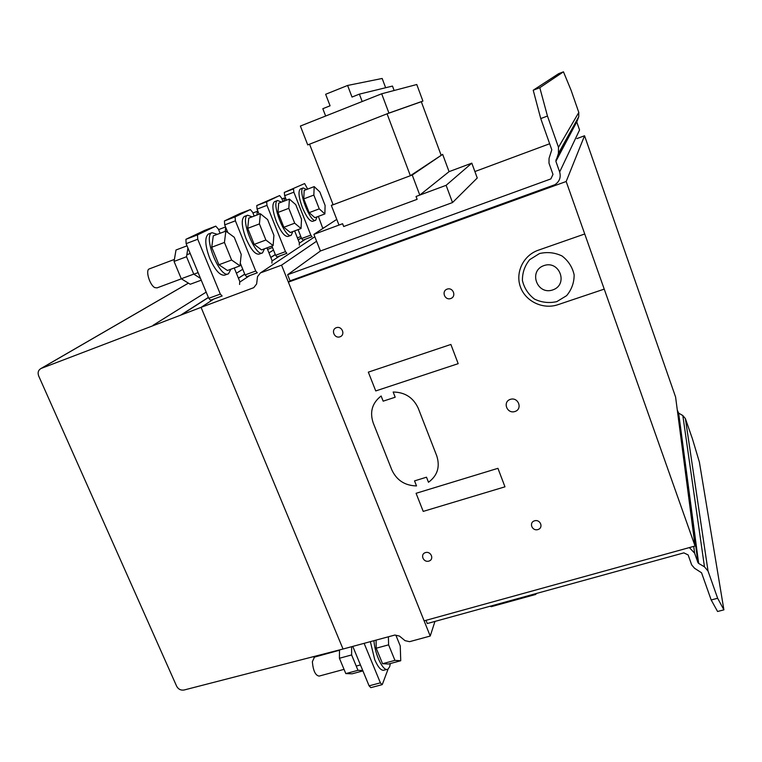 <?xml version="1.0" encoding="UTF-8"?>
<svg xmlns="http://www.w3.org/2000/svg" width="762" height="762" viewBox="0 0 762 762"><rect width="100%" height="100%" fill="white"/><g stroke="black" fill="none" stroke-linecap="round" stroke-linejoin="round"><path stroke-width="1.14" d="M225.714 227.362L225.219 231.334M225.552 226.952L218.599 229.6M252.127 216.846L247.602 215.217C239.725 217.903 255.546 257.594 262.547 252.86L259.185 254.098C255.299 254.775 250.898 249.584 245.993 238.506C241.687 226.733 241.106 219.399 244.231 216.503L244.592 216.36M262.547 252.86L264.462 248.803M247.602 215.217L244.25 216.494M247.717 228.333L248.764 218.132L260.347 213.722L259.413 223.914L247.717 228.333L254.194 244.383L261.557 249.888L273.12 245.583L273.91 235.334L267.605 219.57L260.347 213.722M259.413 223.914L265.881 240.02L273.12 245.583M265.881 240.02L254.194 244.383M187.928 248.002L186.538 256.727L174.06 261.433L176.003 250.003L187.023 245.821M201.244 280.187L190.233 284.255L181.28 278.759L174.06 261.433M186.538 256.727L193.748 274.12L200.501 278.387M193.748 274.12L181.28 278.759M181.385 278.825L157.02 287.893L154.753 287.579C149.695 285.074 145.275 270.196 149.2 268.938L149.447 268.843M217.313 234.334L211.998 232.686C202.597 236.001 220.113 279.321 228.505 273.748L224.866 275.092C220.256 276.015 215.227 270.462 209.76 258.423C205.016 245.545 204.54 237.43 208.331 234.077L208.807 233.896M228.505 273.748L230.876 269.224M211.998 232.686L208.35 234.067M211.731 247.231L213.274 235.868L225.847 231.096L224.438 242.449L211.731 247.231L218.913 264.757L227.447 270.491L239.992 265.852L241.211 254.422L234.239 237.258L225.847 231.096M224.438 242.449L231.61 260.033L239.992 265.852M231.61 260.033L218.913 264.757M286.236 199.73L284.274 198.034L284.064 201.13M284.274 198.034L281.94 198.92M306.6 189.509L303.2 187.938C297.418 189.786 310.667 223.78 315.735 220.208L312.83 221.294C309.934 221.647 306.457 217.056 302.381 207.521C298.752 197.472 298.056 191.319 300.285 189.062L300.504 188.976M315.735 220.208L317.021 216.875M303.2 187.938L300.295 189.052M303.752 198.901L304.171 190.443L314.182 186.614L313.849 195.062L303.752 198.901L309.162 212.646L314.868 217.684L324.869 213.931L325.098 205.435L319.811 191.9L314.182 186.614M313.849 195.062L319.249 208.855L324.869 213.931M319.249 208.855L309.162 212.646M258.27 212.084L257.327 211.322L256.975 215.008M257.327 211.322L252.936 212.989M281.492 202.111L277.597 200.501C270.881 202.711 285.312 239.335 291.227 235.248L288.122 236.41C284.778 236.896 280.892 232.019 276.435 221.78C272.501 210.931 271.844 204.245 274.472 201.692L274.749 201.587M291.227 235.248L292.789 231.591M277.597 200.501L274.482 201.692M277.968 212.446L278.654 203.187L289.398 199.101L288.808 208.331L277.968 212.446L283.864 227.257L290.312 232.515L301.038 228.514L301.504 219.218L295.751 204.654L289.398 199.101M288.808 208.331L294.694 223.19L301.038 228.514M294.694 223.19L283.864 227.257M417.119 199.33L343.681 226.524L342.595 223.723L338.985 225.066L331.337 205.435L412.232 175.012L419.786 195.091L416.042 196.472L417.119 199.33L416.042 196.472L446.113 185.318L452.523 202.559L320.431 250.993L313.877 234.372L342.595 223.723L343.681 226.524L417.119 199.33M333.013 204.435L331.337 205.435M452.523 202.559L477.25 178.003L471.811 163.154L449.066 171.65L442.655 154.353L412.232 175.012M442.655 154.353L410.366 175.717L333.137 204.759L309.553 144.189L387.067 113.814L410.366 175.717M449.066 171.65L419.786 195.091M441.036 154.962L421.3 101.717L387.067 113.814M388.934 113.081L307.734 144.894L300.39 126.044L381.676 93.783L388.934 113.081L422.91 101.079L416.776 84.515L381.676 93.783M309.562 144.237L307.734 144.894M421.3 101.717L422.91 101.079M336.766 219.38L313.877 234.372M471.811 163.154L446.113 185.318M385.639 87.735L382.162 78.467L347.605 85.458L352.015 97.06L359.378 94.126L362.179 101.517M394.135 90.497L392.478 86.068L359.378 94.126M325.641 116.024L322.812 108.699L330.079 105.804L325.65 94.278L347.605 85.458M259.118 214.189L257.08 209.121L256.765 205.55L266.643 201.768L266.976 205.349L285.464 251.641L286.864 253.327L277.016 256.956L275.596 255.289L271.891 246.04M279.597 195.558L266.643 201.768L256.765 205.55L279.597 195.558L281.645 198.168L282.978 201.539M294.637 230.905L299.285 242.64L299.275 245.145M285.464 251.641L275.596 255.289M576.882 138.598L584.549 135.76L675.589 397.002L695.058 546.011L424.12 620.849L288.369 282.13L566.176 181.499L695.058 546.011M584.549 135.76L566.176 181.499M540.744 118.577L533.219 90.23L539.801 87.697L547.459 116.043L540.744 118.577L551.793 149.781L549.05 158.353L549.002 163.192L552.983 174.412L550.84 178.927L287.617 274.73L290.074 280.854L288.369 282.13M322.783 228.143L324.241 227.581M257.527 276.616L260.413 272.92L281.569 265.157L430.216 636.051L409.556 641.68L404.993 640.642L399.45 636.07L394.897 635.032L343.033 649.024L201.073 307.362L253.756 287.665L256.623 283.988L257.527 276.616M314.82 236.744L260.413 272.92M305.524 239.144L299.352 243.173L305.524 239.144M279.854 255.908L272.053 261.004L279.854 255.908M249.745 275.577L239.801 282.073L249.745 275.577M213.912 298.98L201.073 307.362L343.033 649.024L184.071 690.01C180.804 690.515 178.327 689.258 176.651 686.238L38.681 375.961C37.49 372.589 38.271 370.094 41.043 368.475L201.073 307.362L213.912 298.98M434.969 621.43L430.216 636.051M316.582 241.24L281.569 265.157M677.304 410.118L678.647 413.118L682.828 415.547L685.39 418.605L692.372 438.674L699.373 462.039L723.9 609.848L717.642 598.265L711.184 599.97L717.575 611.495L723.9 609.848M711.184 599.97L701.554 572.786L694.515 568.242L691.667 564.89L688.134 554.927L683.857 552.869L427.301 623.535L426.015 620.325M685.39 418.605L708.031 571.043L717.642 598.265M682.828 415.547L704.469 566.833L708.031 571.043M678.647 413.118L698.659 563.432L704.469 566.833M678.132 412.509L697.944 562.594L698.659 563.432M689.353 547.592L694.601 553.145L697.944 562.594M286.426 200.225L284.645 195.71L284.302 192.424L293.494 188.9L293.856 192.186L310.81 235.134L312.049 236.725L302.876 240.125L301.609 238.544L298.075 229.619M304.629 183.566L284.302 192.424L304.629 183.566L307.667 189.1M318.364 216.37L322.831 228.514M310.81 235.134L301.609 238.544M215.77 226.143L197.501 234.906L185.928 239.306L197.501 234.906L197.729 239.249L220.313 294.084L222.133 295.98L210.579 300.19L208.74 298.304L186.128 243.659L185.928 239.306L204.645 230.391L215.77 226.143L218.408 229.124L220.104 233.277M211.693 300.085L211.198 299.971M234.258 267.967L239.754 281.426L239.592 284.474M220.313 294.084L208.74 298.304M227.828 232.553L224.704 224.885L224.438 220.951L235.096 216.884L235.391 220.809L255.727 271.015L257.308 272.806L246.669 276.701L245.069 274.93L240.278 263.157M250.365 209.569L235.096 216.884L224.438 220.951L240.087 213.493L250.365 209.569L252.679 212.35L254.175 216.075M266.957 247.879L271.996 260.413L271.92 263.166M255.727 271.015L245.069 274.93M352.777 646.395L369.094 685.838L370.837 687.648L381.895 684.724M364.122 643.338L380.39 682.847L382.114 684.667L382.419 684.228L388.106 669.026M362.75 670.503L357.988 670.322L345.805 673.598L352.168 673.798L362.912 670.903M339.5 649.976L339.423 658.273L345.805 673.598M357.988 670.322L351.615 654.939L339.423 658.273M351.615 654.939L351.615 646.709M314.506 657.092L312.353 661.702C313.153 670.731 315.42 675.523 319.164 676.084L344.043 669.36M390.354 663.531L389.63 666.807L387.982 669.112C383.638 672.513 374.885 654.91 373.952 640.68M370.361 641.652L374.714 659.635C378.266 667.741 381.495 671.217 384.419 670.065L386.82 669.417M382.553 663.702L388.496 664.026L400.736 660.74L394.935 660.368L382.553 663.702L376.209 648.224L376.066 640.109M395.897 635.26L400.25 645.957L400.736 660.74M394.935 660.368L388.601 644.842L376.209 648.224M388.601 644.842L388.401 636.784M290.074 280.854L554.936 184.69C559.537 181.556 561.108 177.317 559.651 171.983L555.889 161.344L558.422 153.381L558.489 147.295L547.459 116.043M474.888 171.545L549.659 143.751M320.431 250.993L287.617 274.73M558.489 147.295L578.796 112.433L571.09 90.287L563.461 71.819L558.622 73.685L533.219 90.23M563.461 71.819L539.801 87.697M578.796 112.433L578.739 116.757L558.422 153.381M578.739 116.757L576.929 121.568L555.898 160.134M576.929 121.568L555.889 161.344M576.92 122.425L579.558 129.988L559.651 171.983M536.277 593.522L535.8 594.427L491.176 606.704L490.185 606.219M267.576 249.412L272.472 247.498M297.38 237.839L300.809 236.525M381.124 395.992C372.208 402.946 369.57 411.909 373.19 422.881L391.83 469.916C396.688 480.298 404.908 485.632 416.519 485.927L414.538 480.889L426.501 477.202L428.482 482.26C437.474 475.631 440.236 466.849 436.769 455.905L418.262 408.289C413.337 397.602 404.965 392.182 393.163 392.03L395.192 397.221L383.162 401.164L381.124 395.992M584.73 233.982L538.296 250.212C523.332 255.308 515.074 272.577 520.456 286.998C525.609 301.495 543.039 309.772 557.86 304.714L604.228 289.122M423.215 511.397L416.081 493.3L497.938 468.325L504.968 486.823L423.215 511.397M375.742 390.935L368.332 372.142L450.885 344.453L458.181 363.665L375.742 390.935M425.482 552.583C419.852 554.184 423.262 562.775 428.854 561.108C434.492 559.527 431.082 550.907 425.482 552.583M534.572 520.808C528.666 522.484 532.009 531.324 537.877 529.58C543.782 527.923 540.448 519.046 534.572 520.808M510.359 399.355C502.358 401.85 506.968 414.118 514.912 411.528C522.923 409.07 518.331 396.745 510.359 399.355M336.356 327.679C330.641 329.622 334.299 338.833 339.976 336.814C345.7 334.899 342.043 325.65 336.356 327.679M447.161 289.122C441.16 291.16 444.76 300.657 450.713 298.542C456.724 296.523 453.142 286.988 447.161 289.122M539.458 253.565L529.685 259.661C524.732 265.776 522.313 272.729 522.427 280.521C524.218 288.103 528.237 294.294 534.486 299.095C541.63 302.514 549.078 303.352 556.822 301.619L566.623 295.656C571.662 289.598 574.167 282.654 574.138 274.806C572.405 267.129 568.366 260.852 562.032 255.975C554.784 252.536 547.259 251.727 539.458 253.565M543.935 265.586C528.142 270.948 537.067 295.418 552.736 289.931C568.585 284.721 559.737 259.994 543.935 265.586M266.976 205.349L257.08 209.121M693.734 546.373L694.601 553.145M293.856 192.186L284.645 195.71M197.729 239.249L186.128 243.659M235.391 220.809L224.704 224.885M380.39 682.847L369.094 685.838M188.433 283.15L41.329 368.36M273.501 250.05L268.967 252.889M242.764 269.262L236.41 273.234M206.178 292.122L153.048 325.326M301.333 237.839L298.18 239.859M275.292 254.527L270.786 257.413M244.735 274.101L238.42 278.149M208.369 297.409L181.251 314.773M301.361 237.925L298.218 239.944M275.33 254.613L270.824 257.508M244.773 274.206L238.458 278.254M208.417 297.513L181.823 314.563M193.853 274.187L198.101 272.606M190.186 253.47L186.861 254.727M174.393 259.432L149.2 268.938M360.445 664.931L356.225 666.074M352.844 646.557L351.615 646.89M339.49 650.224L313.906 657.263M188.405 283.131L41.043 368.475"/></g></svg>
